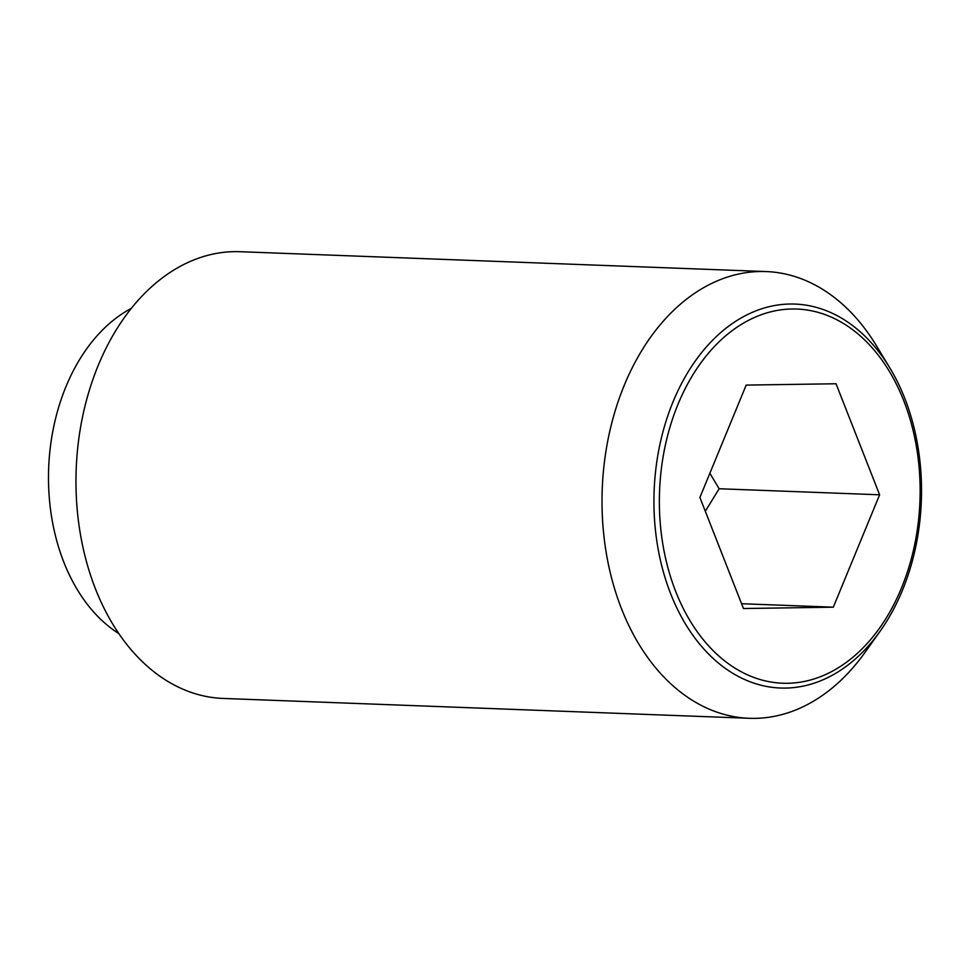 <?xml version="1.0" encoding="UTF-8"?>
<svg xmlns="http://www.w3.org/2000/svg" width="970" height="970" viewBox="0 0 970 970"><rect width="100%" height="100%" fill="white"/><g stroke="black" fill="none" stroke-linecap="round" stroke-linejoin="round"><path stroke-width="1.45" d="M879.62 494.797L833.315 607.184L743.456 608.529L699.891 497.477L746.185 385.09L836.043 383.756L879.62 494.797L719.146 488.747L709.858 473.287M889.805 367.872L876.443 345.781A223.524 155.552 92.2 0 0 766.106 271.564A223.524 155.552 92.2 0 0 602.03 497.246A223.524 155.552 92.2 0 0 749.24 718.297A223.524 155.552 92.2 0 0 864.852 652.616L879.851 631.591A192.108 133.69 -87.8 0 1 733.853 673.932A192.108 133.69 -87.8 0 1 653.95 498.059A192.108 133.69 -87.8 0 1 742.765 317.057A192.108 133.69 -87.8 0 1 889.805 367.872A192.108 133.69 -87.8 0 1 921.5 494.07A192.108 133.69 -87.8 0 1 879.851 631.591M766.106 271.564L240.063 251.703A223.524 155.552 92.2 0 0 75.987 477.398A223.524 155.552 92.2 0 0 223.209 698.436L749.24 718.297M131.229 308.411A175.461 122.111 92.2 0 0 48.5 474.597A175.461 122.111 92.2 0 0 118.958 633.689M920.118 494.191A187.222 130.295 92.2 0 0 792.041 308.993A187.222 130.295 92.2 0 0 659.382 498.083A187.222 130.295 92.2 0 0 787.47 683.28A187.222 130.295 92.2 0 0 920.118 494.191M833.315 607.184L741.565 603.716M705.299 511.275L719.146 488.747"/></g></svg>
